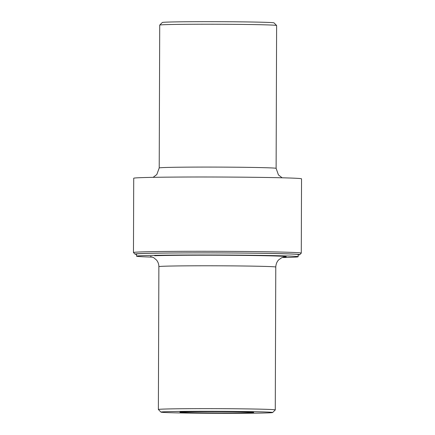 <?xml version="1.0" encoding="UTF-8"?>
<svg xmlns="http://www.w3.org/2000/svg" width="435" height="435" viewBox="0 0 435 435"><rect width="100%" height="100%" fill="white"/><g stroke="black" fill="none" stroke-linecap="round" stroke-linejoin="round"><path stroke-width="0.65" d="M152.62 257.107A80.79 1.457 0.2 0 1 136.568 256.177A80.79 1.457 0.2 0 1 143.773 255.601A80.79 1.457 0.2 0 1 234.421 255.095A80.79 1.457 0.2 0 1 298.149 256.742A80.79 1.457 0.2 0 1 290.944 257.319A80.79 1.457 0.2 0 1 282.087 257.558M272.658 412.516L275.263 409.928A58.453 1.055 -179.8 0 0 275.273 409.911A58.453 1.055 -179.8 0 0 229.169 408.721A58.453 1.055 -179.8 0 0 163.587 409.085A58.453 1.055 -179.8 0 0 158.373 409.504A58.453 1.055 -179.8 0 0 158.383 409.52L160.972 412.124A55.854 1.006 0.2 0 1 165.942 411.711A55.854 1.006 0.2 0 1 229.104 411.363A55.854 1.006 0.2 0 1 272.658 412.516A55.854 1.006 0.2 0 1 267.683 412.897A55.854 1.006 0.2 0 1 205.51 413.25A55.854 1.006 0.2 0 1 160.972 412.124M164.925 24.675A58.453 1.055 0.2 0 1 229.995 24.306A58.453 1.055 0.2 0 1 276.606 25.48A58.453 1.055 0.2 0 1 276.616 25.496L276.116 168.356A58.453 1.055 0.2 0 0 230.012 167.165A58.453 1.055 0.2 0 0 164.43 167.529A58.453 1.055 0.2 0 0 159.215 167.948L159.716 25.089A58.453 1.055 0.2 0 1 159.721 25.072A58.453 1.055 0.2 0 1 164.925 24.675M276.606 25.48L274.017 22.876A55.854 1.006 -179.8 0 0 229.479 21.75A55.854 1.006 -179.8 0 0 167.301 22.103A55.854 1.006 -179.8 0 0 162.331 22.484L159.721 25.072M183.217 411.912A36.888 0.663 0.2 0 1 224.607 411.684A36.888 0.663 0.2 0 1 253.703 412.434A36.888 0.663 0.2 0 1 250.413 412.695A36.888 0.663 0.2 0 1 209.023 412.924A36.888 0.663 0.2 0 1 179.927 412.173A36.888 0.663 0.2 0 1 183.217 411.912M136.574 254.285A81.443 1.468 0.2 0 1 135.921 254.1A81.443 1.468 0.2 0 1 143.186 253.518A81.443 1.468 0.2 0 1 234.568 253.007A81.443 1.468 0.2 0 1 298.807 254.665A81.443 1.468 0.2 0 1 298.154 254.85M299.704 254.698L301.265 253.143A83.911 1.512 -179.8 0 0 301.281 253.116A83.911 1.512 -179.8 0 0 235.09 251.408A83.911 1.512 -179.8 0 0 140.945 251.936A83.911 1.512 -179.8 0 0 133.463 252.534A83.911 1.512 -179.8 0 0 133.474 252.561L135.029 254.122A82.351 1.484 0.2 0 1 142.359 253.507A82.351 1.484 0.2 0 1 235.482 252.996A82.351 1.484 0.2 0 1 299.704 254.698A82.351 1.484 0.2 0 1 298.154 254.953M136.574 254.388A82.351 1.484 0.2 0 1 135.029 254.122M133.463 252.534L133.719 178.247A83.911 1.512 0.2 0 1 141.206 177.649A83.911 1.512 0.2 0 1 235.351 177.121A83.911 1.512 0.2 0 1 301.537 178.834L301.281 253.116M158.373 409.504L158.873 266.644A58.453 1.055 0.2 0 1 164.082 266.231A58.453 1.055 0.2 0 1 229.669 265.867A58.453 1.055 0.2 0 1 275.774 267.052C276.046 262.365 278.318 260.201 278.83 259.738L281.717 257.721L284.207 256.949M154.659 255.731A68.844 1.24 0.2 0 1 240.599 255.372A68.844 1.24 0.2 0 1 283.827 257.014M298.149 256.742L298.16 254.48M275.273 409.911L275.774 267.052M282.146 177.795L278.443 174.93L276.116 168.356M153.12 177.35L156.823 174.527L159.215 167.948M150.521 256.487L153.571 257.574L156.546 260.07C158.079 261.99 158.851 264.181 158.873 266.644M136.568 256.177L136.574 253.915"/></g></svg>
